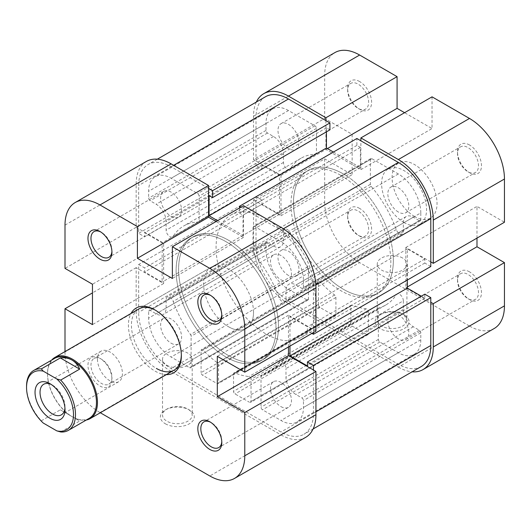 <?xml version="1.0" encoding="UTF-8"?>
<svg xmlns="http://www.w3.org/2000/svg" width="531" height="531" viewBox="0 0 531 531"><rect width="100%" height="100%" fill="white"/><g stroke="black" fill="none" stroke-linecap="round" stroke-linejoin="round"><path stroke-width="0.4" stroke-dasharray="2.65 1.99" d="M43.25 423.041L41.338 420.784A34.608 19.979 60 0 1 26.55 386.302M253.513 312.347A35.312 20.384 -120 0 0 238.1 276.817A35.312 20.384 -120 0 0 210.893 267.352A35.312 20.384 -120 0 0 203.579 283.521A35.312 20.384 -120 0 0 218.991 319.058A35.312 20.384 -120 0 0 246.205 328.516A35.312 20.384 -120 0 0 253.513 312.347M51.68 360.091A35.312 20.384 -120 0 0 47.524 373.618A35.312 20.384 -120 0 0 72.495 416.862A35.312 20.384 -120 0 0 86.281 420.028M315.938 305.146A70.623 40.774 -120 0 0 285.107 234.071A70.623 40.774 -120 0 0 230.686 215.148A70.623 40.774 -120 0 0 216.064 247.479A70.623 40.774 -120 0 0 246.888 318.554A70.623 40.774 -120 0 0 301.309 337.47A70.623 40.774 -120 0 0 315.938 305.146M278.483 326.764A70.623 40.774 -120 0 0 247.658 255.696A70.623 40.774 -120 0 0 193.238 236.773A70.623 40.774 -120 0 0 178.608 269.104A70.623 40.774 -120 0 0 209.433 340.172A70.623 40.774 -120 0 0 263.854 359.095A70.623 40.774 -120 0 0 278.483 326.764M54.693 358.352A34.608 19.979 -120 0 0 47.524 374.196L47.524 373.618M60.7 431.968L79.677 421.01L71.99 416.576A34.608 19.979 -120 0 0 89.294 418.289M64.948 408.113A17.656 10.195 -120 0 0 65.001 406.773L65.001 409.653M97.458 359.202A17.656 10.195 -120 0 0 105.165 376.97A17.656 10.195 -120 0 0 118.771 381.696A17.656 10.195 -120 0 0 122.429 373.618A17.656 10.195 -120 0 0 114.723 355.85A17.656 10.195 -120 0 0 101.116 351.117A17.656 10.195 -120 0 0 97.458 359.202M47.524 374.196A34.608 19.979 -120 0 0 71.99 416.576L60.315 409.832L41.338 420.784M60.315 409.832L79.677 421.01M65.001 406.773A17.656 10.195 -120 0 0 52.516 385.148A17.656 10.195 -120 0 0 51.328 384.524M71.99 416.576L72.495 416.862M221.779 441.613A14.828 8.562 -120 0 0 221.805 440.796A14.828 8.562 -120 0 0 211.318 422.63L209.818 421.767L211.318 422.63A14.828 8.562 -120 0 0 210.595 422.238M101.454 359.202L99.961 358.339A16.952 9.784 60 0 1 111.941 379.094A16.952 9.784 60 0 1 99.961 386.017A16.952 9.784 60 0 1 87.973 365.255A16.952 9.784 60 0 1 99.961 358.339L101.454 359.202A14.828 8.562 -120 0 0 94.04 358.465A14.828 8.562 -120 0 0 91.77 370.353A14.828 8.562 -120 0 0 101.454 383.422A14.828 8.562 -120 0 0 108.868 384.152A14.828 8.562 -120 0 0 111.941 377.368A14.828 8.562 -120 0 0 101.454 359.202M111.915 251.329A14.828 8.562 -120 0 0 111.941 250.506A14.828 8.562 -120 0 0 101.454 232.346L99.961 231.476L101.454 232.346A14.828 8.562 -120 0 0 100.731 231.954M221.779 314.757A14.828 8.562 -120 0 0 221.805 313.934A14.828 8.562 -120 0 0 211.318 295.774L209.818 294.904L211.318 295.774A14.828 8.562 -120 0 0 210.595 295.382M181.343 354.854A35.312 20.384 -120 0 0 181.356 354.011A35.312 20.384 -120 0 0 156.386 310.768L154.893 309.898L156.386 310.768A35.312 20.384 -120 0 0 156.386 310.761A35.312 20.384 -120 0 0 155.649 310.35M166.336 374.627A37.429 21.612 60 0 1 154.886 371.023A37.429 21.612 60 0 1 131.024 313.463M165.373 423.784A16.952 9.784 0 0 0 189.348 423.784A16.952 9.784 0 0 0 189.348 409.945L189.348 409.945A16.952 9.784 0 0 0 165.373 409.945A16.952 9.784 0 0 0 165.373 423.784M187.848 409.082L189.348 409.945L187.848 409.082A14.828 8.562 180 0 1 192.189 415.136A14.828 8.562 180 0 1 183.036 423.048A14.828 8.562 180 0 1 166.873 421.189A14.828 8.562 180 0 1 162.532 415.136A14.828 8.562 180 0 1 166.873 409.082A14.828 8.562 180 0 1 187.848 409.082M166.873 365.255A14.828 8.562 0 0 0 183.036 367.113A14.828 8.562 0 0 0 192.189 359.202A14.828 8.562 0 0 0 187.848 353.148A14.828 8.562 0 0 0 171.686 351.29A14.828 8.562 0 0 0 162.532 359.202A14.828 8.562 0 0 0 166.873 365.255M171.121 343.199A14.828 8.562 -120 0 0 178.535 343.935A14.828 8.562 -120 0 0 180.805 332.054A14.828 8.562 -120 0 0 171.121 318.985A14.828 8.562 -120 0 0 163.701 318.248A14.828 8.562 -120 0 0 161.431 330.129A14.828 8.562 -120 0 0 171.121 343.199M171.121 216.343A14.828 8.562 -120 0 0 178.535 217.079A14.828 8.562 -120 0 0 180.805 205.192A14.828 8.562 -120 0 0 171.121 192.122A14.828 8.562 -120 0 0 163.701 191.392A14.828 8.562 -120 0 0 161.431 203.273A14.828 8.562 -120 0 0 171.121 216.343M280.979 279.771A14.828 8.562 -120 0 0 288.393 280.507A14.828 8.562 -120 0 0 290.669 268.62A14.828 8.562 -120 0 0 280.979 255.55A14.828 8.562 -120 0 0 273.565 254.82A14.828 8.562 -120 0 0 271.295 266.701A14.828 8.562 -120 0 0 280.979 279.771M280.979 406.627A14.828 8.562 -120 0 0 288.393 407.363A14.828 8.562 -120 0 0 290.669 395.482A14.828 8.562 -120 0 0 280.979 382.413A14.828 8.562 -120 0 0 273.565 381.676A14.828 8.562 -120 0 0 271.295 393.557A14.828 8.562 -120 0 0 280.979 406.627M228.549 326.764A35.312 20.384 -120 0 0 246.205 328.516A35.312 20.384 -120 0 0 251.614 300.221A35.312 20.384 -120 0 0 228.549 269.104A35.312 20.384 -120 0 0 210.893 267.352A35.312 20.384 -120 0 0 205.477 295.648A35.312 20.384 -120 0 0 228.549 326.764M228.549 240.271A70.623 40.774 -120 0 0 193.238 236.773A70.623 40.774 -120 0 0 182.412 293.364A70.623 40.774 -120 0 0 228.549 355.597A70.623 40.774 -120 0 0 263.854 359.095A70.623 40.774 -120 0 0 274.68 302.504A70.623 40.774 -120 0 0 228.549 240.271M226.047 241.711A70.623 40.774 -120 0 0 190.742 238.213A70.623 40.774 -120 0 0 179.916 294.805A70.623 40.774 -120 0 0 226.047 357.038A70.623 40.774 -120 0 0 261.358 360.536A70.623 40.774 -120 0 0 272.184 303.944A70.623 40.774 -120 0 0 226.047 241.711M65.001 225.137L136.162 184.051L136.162 227.301L65.001 268.381M100.313 412.746L99.961 412.541L171.121 371.454L280.979 434.882L209.818 475.968M138.73 309.015L210.893 267.352L138.73 309.015A35.312 20.384 -120 0 0 133.321 337.311A35.312 20.384 -120 0 0 156.386 368.428M171.121 371.454A49.436 28.541 60 0 1 136.162 310.907L65.001 351.993L65.001 351.582M65.001 351.993A49.436 28.541 -120 0 0 99.961 412.541M243.53 205.676L243.53 237.39L216.064 221.533M288.472 346.949L288.472 315.235L315.938 331.092M305.697 437.332A49.436 28.541 60 0 1 280.979 434.882M136.162 227.301L163.628 243.158L163.628 283.521L136.162 267.664L136.162 310.907M136.162 184.051A49.436 28.541 60 0 1 146.403 161.424M136.162 267.664L92.467 292.893M163.628 243.158L92.467 284.238M163.628 283.521L92.467 324.607M288.472 315.235L217.312 356.314M243.53 237.39L172.369 278.47M402.578 313.94L404.078 314.803A16.952 9.784 0 0 0 380.103 314.803A16.952 9.784 0 0 0 380.103 328.643A16.952 9.784 0 0 0 404.078 328.643A16.952 9.784 0 0 0 404.078 314.803L402.578 313.94A14.828 8.562 180 0 1 406.919 319.994A14.828 8.562 180 0 1 397.765 327.906A14.828 8.562 180 0 1 381.603 326.047A14.828 8.562 180 0 1 377.262 319.994A14.828 8.562 180 0 1 381.603 313.94A14.828 8.562 180 0 1 402.578 313.94M359.633 208.417A16.952 9.784 -120 0 0 347.646 215.334A16.952 9.784 -120 0 0 359.633 236.096L359.633 236.096A16.952 9.784 -120 0 0 371.614 229.173A16.952 9.784 -120 0 0 359.633 208.417M358.133 235.226L359.633 236.096L358.133 235.226A14.828 8.562 60 0 1 347.646 217.066A14.828 8.562 60 0 1 350.719 210.276A14.828 8.562 60 0 1 358.133 211.013A14.828 8.562 60 0 1 367.824 224.082A14.828 8.562 60 0 1 365.547 235.963A14.828 8.562 60 0 1 358.133 235.226M469.497 271.845A16.952 9.784 -120 0 0 457.51 278.762A16.952 9.784 -120 0 0 469.497 299.524L469.497 299.524A16.952 9.784 -120 0 0 481.478 292.601A16.952 9.784 -120 0 0 469.497 271.845M467.997 298.654L469.497 299.524L467.997 298.654A14.828 8.562 60 0 1 457.51 280.494A14.828 8.562 60 0 1 460.583 273.704A14.828 8.562 60 0 1 467.997 274.441A14.828 8.562 60 0 1 477.688 287.51A14.828 8.562 60 0 1 475.411 299.391A14.828 8.562 60 0 1 467.997 298.654M469.497 144.983A16.952 9.784 -120 0 0 457.51 151.906A16.952 9.784 -120 0 0 469.497 172.661L469.497 172.661A16.952 9.784 -120 0 0 481.478 165.745A16.952 9.784 -120 0 0 469.497 144.983M467.997 171.798L469.497 172.661L467.997 171.798A14.828 8.562 60 0 1 457.51 153.632A14.828 8.562 60 0 1 460.583 146.848A14.828 8.562 60 0 1 467.997 147.578A14.828 8.562 60 0 1 477.688 160.647A14.828 8.562 60 0 1 475.411 172.535A14.828 8.562 60 0 1 467.997 171.798M359.633 81.555A16.952 9.784 -120 0 0 347.646 88.478A16.952 9.784 -120 0 0 359.633 109.233L359.633 109.233A16.952 9.784 -120 0 0 371.614 102.317A16.952 9.784 -120 0 0 359.633 81.555M358.133 108.37L359.633 109.233L358.133 108.37A14.828 8.562 60 0 1 347.646 90.204A14.828 8.562 60 0 1 350.719 83.42A14.828 8.562 60 0 1 358.133 84.15A14.828 8.562 60 0 1 367.824 97.219A14.828 8.562 60 0 1 365.547 109.107A14.828 8.562 60 0 1 358.133 108.37M402.578 258.006A14.828 8.562 0 0 0 386.415 256.148A14.828 8.562 0 0 0 377.262 264.06A14.828 8.562 0 0 0 381.603 270.113A14.828 8.562 0 0 0 397.765 271.972A14.828 8.562 0 0 0 406.919 264.06A14.828 8.562 0 0 0 402.578 258.006M398.336 338.878A14.828 8.562 60 0 1 388.646 325.808A14.828 8.562 60 0 1 390.916 313.921A14.828 8.562 60 0 1 398.336 314.657A14.828 8.562 60 0 1 408.02 327.727A14.828 8.562 60 0 1 405.75 339.608A14.828 8.562 60 0 1 398.336 338.878M398.336 212.015A14.828 8.562 60 0 1 388.646 198.946A14.828 8.562 60 0 1 390.916 187.065A14.828 8.562 60 0 1 398.336 187.801A14.828 8.562 60 0 1 408.02 200.871A14.828 8.562 60 0 1 405.75 212.752A14.828 8.562 60 0 1 398.336 212.015M288.472 148.587A14.828 8.562 60 0 1 278.782 135.518A14.828 8.562 60 0 1 281.058 123.637A14.828 8.562 60 0 1 288.472 124.373A14.828 8.562 60 0 1 298.156 137.443A14.828 8.562 60 0 1 295.886 149.324A14.828 8.562 60 0 1 288.472 148.587M288.472 275.45A14.828 8.562 60 0 1 278.782 262.38A14.828 8.562 60 0 1 281.058 250.493A14.828 8.562 60 0 1 288.472 251.229A14.828 8.562 60 0 1 298.156 264.299A14.828 8.562 60 0 1 295.886 276.18A14.828 8.562 60 0 1 288.472 275.45M340.909 175.403A70.623 40.774 60 0 1 387.039 237.636A70.623 40.774 60 0 1 376.213 294.227A70.623 40.774 60 0 1 340.909 290.729A70.623 40.774 60 0 1 294.771 228.496A70.623 40.774 60 0 1 305.597 171.905A70.623 40.774 60 0 1 340.909 175.403M343.404 173.962A70.623 40.774 60 0 1 389.542 236.195A70.623 40.774 60 0 1 378.716 292.787A70.623 40.774 60 0 1 343.404 289.289A70.623 40.774 60 0 1 297.267 227.056A70.623 40.774 60 0 1 308.093 170.464A70.623 40.774 60 0 1 343.404 173.962M414.565 216.489A31.78 18.346 60 0 1 393.803 188.485A31.78 18.346 60 0 1 398.675 163.017A31.78 18.346 60 0 1 414.565 164.59A31.78 18.346 60 0 1 435.327 192.594A31.78 18.346 60 0 1 430.455 218.062A31.78 18.346 60 0 1 414.565 216.489M404.078 222.542A31.78 18.346 60 0 1 383.316 194.538A31.78 18.346 60 0 1 388.188 169.07A31.78 18.346 60 0 1 404.078 170.643A31.78 18.346 60 0 1 424.84 198.647A31.78 18.346 60 0 1 419.968 224.115A31.78 18.346 60 0 1 404.078 222.542M253.513 243.158L253.513 199.908L324.673 158.829L324.673 202.072L253.513 243.158A49.436 28.541 -120 0 0 288.472 303.705L359.633 262.619L469.497 326.047L398.336 367.133L288.472 303.705M432.042 96.834L432.042 128.548L404.576 112.691M476.984 238.107L476.984 206.393L504.45 222.25M494.208 328.497A49.436 28.541 60 0 1 469.497 326.047M359.633 262.619A49.436 28.541 60 0 1 324.673 202.072M256.347 102.025A49.436 28.541 -120 0 0 253.513 116.296L253.513 159.546L324.673 118.459L352.139 134.316L352.139 174.686L324.673 158.829M324.673 118.459L324.673 75.216A49.436 28.541 60 0 1 334.915 52.582M325.921 120.623L325.921 149.457L360.881 169.635L360.881 140.801M253.513 199.908L280.979 215.765L280.979 175.403L253.513 159.546M398.336 367.133A49.436 28.541 -120 0 0 412.109 371.819M430.794 261.896L405.823 247.479L405.823 287.842L430.794 302.258M405.823 247.479L476.984 206.393M405.823 287.842L407.323 286.979M280.979 215.765L352.139 174.686M280.979 175.403L352.139 134.316M325.921 149.457L327.421 148.587M360.881 169.635L432.042 128.548M275.987 328.204A70.623 40.774 -120 0 0 245.163 257.137A70.623 40.774 -120 0 0 190.742 238.213A70.623 40.774 -120 0 0 176.113 270.544A70.623 40.774 -120 0 0 206.937 341.619A70.623 40.774 -120 0 0 261.358 360.536A70.623 40.774 -120 0 0 275.987 328.204M393.338 260.455A70.623 40.774 -120 0 0 362.514 189.381A70.623 40.774 -120 0 0 308.093 170.464A70.623 40.774 -120 0 0 293.464 202.796A70.623 40.774 -120 0 0 324.295 273.863A70.623 40.774 -120 0 0 378.716 292.787A70.623 40.774 -120 0 0 393.338 260.455M313.443 332.532L313.443 286.401A45.905 26.504 -120 0 0 280.979 230.182L241.028 207.117M265.52 96.728A45.905 26.504 -120 0 0 256.015 117.743L256.015 165.599L138.657 233.355L138.657 185.492A45.905 26.504 -120 0 1 148.169 164.477A45.905 26.504 -120 0 1 171.121 166.754L208.57 188.372M421.282 366.523A45.905 26.504 -120 0 1 398.336 364.246L288.472 300.818A45.905 26.504 -120 0 1 256.015 244.599L256.015 196.735L138.657 264.491L138.657 312.354A45.905 26.504 -120 0 0 171.121 368.574L280.979 432.002A45.905 26.504 -120 0 0 303.931 434.272A45.905 26.504 -120 0 0 313.443 413.257L313.443 370.014M366.875 334.55A2.117 1.221 -120 0 0 367.93 334.656A2.117 1.221 -120 0 0 368.368 333.687L368.368 311.584A2.117 1.221 -120 0 0 366.297 308.79A84.748 48.932 60 0 1 352.172 305.139A2.117 1.221 -120 0 0 351.33 305.139A2.117 1.221 -120 0 0 350.891 306.108L350.891 323.598A2.117 1.221 -120 0 0 352.392 326.193L366.875 334.55L249.517 402.306A2.117 1.221 -120 0 0 250.579 402.412A2.117 1.221 -120 0 0 251.017 401.443L251.017 379.333A2.117 1.221 -120 0 0 248.946 376.539A84.748 48.932 60 0 1 234.821 372.888A2.117 1.221 -120 0 0 233.979 372.895A2.117 1.221 -120 0 0 233.54 373.864L233.54 391.347A2.117 1.221 -120 0 0 235.041 393.942L249.517 402.306M318.434 304.854A2.117 1.221 -120 0 0 319.934 307.449L334.411 315.812A2.117 1.221 -120 0 0 335.473 315.918A2.117 1.221 -120 0 0 335.911 314.949L335.911 297.46A2.117 1.221 -120 0 0 334.63 295.01A84.748 48.932 60 0 1 320.505 282.346A2.117 1.221 -120 0 0 318.872 281.782A2.117 1.221 -120 0 0 318.434 282.751L318.434 304.854L201.083 372.609A2.117 1.221 -120 0 0 202.576 375.205L217.06 383.561A2.117 1.221 -120 0 0 218.122 383.667A2.117 1.221 -120 0 0 218.56 382.698L218.56 365.215A2.117 1.221 -120 0 0 217.279 362.766A84.748 48.932 60 0 1 203.154 350.102A2.117 1.221 -120 0 0 201.521 349.537A2.117 1.221 -120 0 0 201.083 350.506L201.083 372.609M333.415 152.052L360.383 167.617L360.383 147.439L356.885 145.414L356.885 138.498M430.794 266.509L424.8 263.051L424.8 259.015L407.323 248.92L407.323 280.063M421.302 296.205L424.8 298.223L424.8 294.187M256.015 196.735L262.002 200.2L262.002 204.236L279.485 214.325L279.485 175.117L262.002 165.022L262.002 169.057L256.015 165.599M329.917 129.849L326.426 127.832L326.426 131.867M265.998 250.366A31.78 18.346 -120 0 0 288.472 289.289L306.951 299.955A2.117 1.221 -120 0 0 308.007 300.061A2.117 1.221 -120 0 0 308.445 299.092L308.445 268.527A2.117 1.221 -120 0 0 307.834 266.781A84.748 48.932 60 0 1 290.53 233.66A5.297 3.06 -120 0 0 284.576 229.2A5.297 3.06 -120 0 0 283.474 231.622L283.474 240.271A14.125 8.157 60 0 1 280.554 246.742A14.125 8.157 60 0 1 273.492 246.039L267.498 242.581A2.117 1.221 -120 0 0 266.436 242.475A2.117 1.221 -120 0 0 265.998 243.444L265.998 250.366L148.647 318.115A31.78 18.346 -120 0 0 171.121 357.038L189.594 367.704A2.117 1.221 -120 0 0 190.656 367.81A2.117 1.221 -120 0 0 191.094 366.841L191.094 336.276A2.117 1.221 -120 0 0 190.483 334.537A84.748 48.932 60 0 1 173.172 301.409A5.297 3.06 -120 0 0 167.219 296.955A5.297 3.06 -120 0 0 166.123 299.378L166.123 308.026A14.125 8.157 60 0 1 163.196 314.491A14.125 8.157 60 0 1 156.141 313.794L150.147 310.336A2.117 1.221 -120 0 0 149.085 310.23A2.117 1.221 -120 0 0 148.647 311.199L148.647 318.115M288.472 110.534A31.78 18.346 -120 0 0 272.582 108.961A31.78 18.346 -120 0 0 265.998 123.504L265.998 130.427A2.117 1.221 -120 0 0 267.498 133.022L273.492 136.48A14.125 8.157 60 0 1 283.474 153.778L283.474 162.426A5.297 3.06 -120 0 0 285.791 167.756A5.297 3.06 -120 0 0 289.873 169.177A5.297 3.06 -120 0 0 290.53 168.533A84.748 48.932 60 0 1 301.031 158.231A84.748 48.932 60 0 1 315.633 154.275A2.117 1.221 -120 0 0 315.998 154.176A2.117 1.221 -120 0 0 316.436 153.207L316.436 128.409A2.117 1.221 -120 0 0 314.936 125.814L288.472 110.534L171.121 178.283A31.78 18.346 -120 0 0 155.231 176.71A31.78 18.346 -120 0 0 148.647 191.26L148.647 198.176A2.117 1.221 -120 0 0 150.147 200.771L156.141 204.236A14.125 8.157 60 0 1 166.123 221.533L166.123 230.182A5.297 3.06 -120 0 0 168.44 235.512A5.297 3.06 -120 0 0 172.515 236.932A5.297 3.06 -120 0 0 173.172 236.288A84.748 48.932 60 0 1 183.68 225.987A84.748 48.932 60 0 1 198.282 222.024A2.117 1.221 -120 0 0 198.647 221.925A2.117 1.221 -120 0 0 199.085 220.956L199.085 196.158A2.117 1.221 -120 0 0 197.585 193.563L171.121 178.283M420.804 212.885A31.78 18.346 -120 0 0 398.336 173.962L371.866 158.683A2.117 1.221 -120 0 0 370.804 158.577A2.117 1.221 -120 0 0 370.366 159.546L370.366 184.343A2.117 1.221 -120 0 0 371.169 186.341A84.748 48.932 60 0 1 396.279 229.591A5.297 3.06 -120 0 0 402.232 234.045A5.297 3.06 -120 0 0 403.328 231.622L403.328 222.974A14.125 8.157 60 0 1 406.255 216.509A14.125 8.157 60 0 1 413.317 217.206L419.304 220.664A2.117 1.221 -120 0 0 420.366 220.77A2.117 1.221 -120 0 0 420.804 219.801L420.804 212.885L303.453 280.633A31.78 18.346 -120 0 0 280.979 241.711L254.515 226.432A2.117 1.221 -120 0 0 253.453 226.325A2.117 1.221 -120 0 0 253.015 227.295L253.015 252.092A2.117 1.221 -120 0 0 253.818 254.09A84.748 48.932 60 0 1 278.921 297.34A5.297 3.06 -120 0 0 284.875 301.8A5.297 3.06 -120 0 0 285.977 299.378L285.977 290.729A14.125 8.157 60 0 1 288.897 284.258A14.125 8.157 60 0 1 295.959 284.961L301.953 288.419A2.117 1.221 -120 0 0 303.015 288.525A2.117 1.221 -120 0 0 303.453 287.556L303.453 280.633M403.328 300.818A5.297 3.06 -120 0 0 401.018 295.488A5.297 3.06 -120 0 0 396.936 294.068A5.297 3.06 -120 0 0 396.279 294.712A84.748 48.932 60 0 1 385.778 305.013A84.748 48.932 60 0 1 378.968 307.847A2.117 1.221 -120 0 0 378.795 307.92A2.117 1.221 -120 0 0 378.357 308.889L378.357 339.455A2.117 1.221 -120 0 0 379.857 342.05L398.336 352.717A31.78 18.346 -120 0 0 414.22 354.29A31.78 18.346 -120 0 0 420.804 339.74L420.804 332.824A2.117 1.221 -120 0 0 419.304 330.229L413.317 326.764A14.125 8.157 60 0 1 403.328 309.467L403.328 300.818L285.977 368.574A5.297 3.06 -120 0 0 283.66 363.244A5.297 3.06 -120 0 0 279.578 361.823A5.297 3.06 -120 0 0 278.921 362.467A84.748 48.932 60 0 1 268.42 372.769A84.748 48.932 60 0 1 261.617 375.603A2.117 1.221 -120 0 0 261.444 375.669A2.117 1.221 -120 0 0 261.006 376.638L261.006 407.204A2.117 1.221 -120 0 0 262.506 409.799L280.979 420.466A31.78 18.346 -120 0 0 296.869 422.039A31.78 18.346 -120 0 0 303.453 407.496L303.453 400.573A2.117 1.221 -120 0 0 301.953 397.978L295.959 394.52A14.125 8.157 60 0 1 285.977 377.222L285.977 368.574M217.557 220.664L243.025 235.372L243.025 215.188L239.534 213.17L239.534 207.979M138.657 264.491L144.651 267.949L144.651 271.985L162.128 282.08L162.128 242.866L144.651 232.777L144.651 236.813L138.657 233.355M311.943 333.395L307.449 330.8L307.449 326.764L289.972 316.675L289.972 346.079M424.8 298.223L307.449 365.978M407.323 248.92L289.972 316.675M424.8 259.015L307.449 326.764M424.8 263.051L307.449 330.8M262.002 169.057L144.651 236.813M262.002 165.022L144.651 232.777M279.485 175.117L162.128 242.866M279.485 214.325L162.128 282.08M262.002 204.236L144.651 271.985M262.002 200.2L144.651 267.949M356.885 145.414L239.534 213.17M360.383 147.439L243.025 215.188M360.383 167.617L243.025 235.372M326.426 127.832L209.068 195.581M253.513 116.296L324.673 75.216M283.395 228.788L280.979 230.182M256.015 117.743L138.657 185.492M315.938 411.817L313.443 413.257M256.015 244.599L138.657 312.354M288.472 300.818L171.121 368.574M173.617 165.314L171.121 166.754M315.852 285.008L313.443 286.401M398.336 364.246L280.979 432.002M396.279 294.712L278.921 362.467M403.328 309.467L285.977 377.222M413.317 326.764L295.959 394.52M419.304 330.229L301.953 397.978M420.804 332.824L303.453 400.573M420.804 339.74L303.453 407.496M398.336 352.717L280.979 420.466M379.857 342.05L262.506 409.799M378.357 339.455L261.006 407.204M378.357 308.889L261.006 376.638M378.968 307.847L261.617 375.603M398.336 173.962L280.979 241.711M420.804 219.801L303.453 287.556M419.304 220.664L301.953 288.419M413.317 217.206L295.959 284.961M403.328 222.974L285.977 290.729M403.328 231.622L285.977 299.378M396.279 229.591L278.921 297.34M371.169 186.341L253.818 254.09M370.366 184.343L253.015 252.092M370.366 159.546L253.015 227.295M371.866 158.683L254.515 226.432M265.998 123.504L148.647 191.26M314.936 125.814L197.585 193.563M316.436 128.409L199.085 196.158M316.436 153.207L199.085 220.956M315.633 154.275L198.282 222.024M290.53 168.533L173.172 236.288M283.474 162.426L166.123 230.182M283.474 153.778L166.123 221.533M273.492 136.48L156.141 204.236M267.498 133.022L150.147 200.771M265.998 130.427L148.647 198.176M288.472 289.289L171.121 357.038M265.998 243.444L148.647 311.199M267.498 242.581L150.147 310.336M273.492 246.039L156.141 313.794M283.474 240.271L166.123 308.026M283.474 231.622L166.123 299.378M290.53 233.66L173.172 301.409M307.834 266.781L190.483 334.537M308.445 268.527L191.094 336.276M308.445 299.092L191.094 366.841M306.951 299.955L189.594 367.704M319.934 307.449L202.576 375.205M318.434 282.751L201.083 350.506M320.505 282.346L203.154 350.102M334.63 295.01L217.279 362.766M335.911 297.46L218.56 365.215M335.911 314.949L218.56 382.698M334.411 315.812L217.06 383.561M368.368 333.687L251.017 401.443M352.392 326.193L235.041 393.942M350.891 323.598L233.54 391.347M350.891 306.108L233.54 373.864M352.172 305.139L234.821 372.888M366.297 308.79L248.946 376.539M368.368 311.584L251.017 379.333M230.686 215.148L305.597 171.905M118.771 381.696L61.344 414.857M101.116 351.117L43.688 384.271M52.516 385.148L50.02 383.707M301.309 337.47L376.213 294.227M246.205 328.516L174.042 370.173L246.205 328.516M221.805 440.796L221.805 442.522M111.941 377.368L111.941 379.094M111.941 250.506L111.941 252.238M221.805 313.934L221.805 315.666M181.356 354.011L181.356 355.743M192.189 359.202L192.189 415.136M178.535 343.935L108.868 384.152M178.535 217.079L108.868 257.296M288.393 280.507L218.732 320.724M288.393 407.363L218.732 447.58M273.565 381.676L203.904 421.893M273.565 254.82L203.904 295.037M163.701 191.392L94.04 231.609M163.701 318.248L94.04 358.465M162.532 359.202L162.532 415.136M166.873 409.082L165.373 409.945M381.603 313.94L380.103 314.803M347.646 217.066L347.646 215.334M457.51 280.494L457.51 278.762M457.51 153.632L457.51 151.906M347.646 90.204L347.646 88.478M377.262 264.06L377.262 319.994M390.916 313.921L460.583 273.704M390.916 187.065L460.583 146.848M281.058 123.637L350.719 83.42M281.058 250.493L350.719 210.276M388.188 169.07L398.675 163.017M419.968 224.115L430.455 218.062M295.886 276.18L365.547 235.963M295.886 149.324L365.547 109.107M405.75 212.752L475.411 172.535M405.75 339.608L475.411 299.391M406.919 264.06L406.919 319.994M157.342 159.181L148.169 164.477M313.104 428.975L303.931 434.272M396.936 294.068L279.578 361.823M414.22 354.29L296.869 422.039M378.795 307.92L261.444 375.669M385.778 305.013L268.42 372.769M420.366 220.77L303.015 288.525M406.255 216.509L288.897 284.258M402.232 234.045L284.875 301.8M370.804 158.577L253.453 226.325M272.582 108.961L155.231 176.71M315.998 154.176L198.647 221.925M301.031 158.231L183.68 225.987M289.873 169.177L172.515 236.932M266.436 242.475L149.085 310.23M280.554 246.742L163.196 314.491M284.576 229.2L167.219 296.955M308.007 300.061L190.656 367.81M318.872 281.782L201.521 349.537M335.473 315.918L218.122 383.667M367.93 334.656L250.579 402.412M351.33 305.139L233.979 372.895"/><path stroke-width="0.8" d="M26.55 387.457L26.55 386.302A34.608 19.979 60 0 1 33.718 370.459A34.608 19.979 60 0 1 41.338 368.892L43.25 371.149A33.194 19.162 -120 0 0 26.55 387.457A33.194 19.162 -120 0 0 43.25 423.041L56.797 430.867A33.194 19.162 -120 0 0 73.49 414.558A33.194 19.162 -120 0 0 56.797 378.968L60.7 380.07A34.608 19.979 60 0 1 75.488 414.558A34.608 19.979 60 0 1 68.32 430.395A34.608 19.979 60 0 1 60.7 431.968L56.797 430.867M86.281 420.028A35.312 20.384 -120 0 0 90.151 418.614A35.312 20.384 -120 0 0 97.458 402.445A35.312 20.384 -120 0 0 82.046 366.914A35.312 20.384 -120 0 0 54.839 357.449A35.312 20.384 -120 0 0 51.68 360.091M68.32 430.395L89.294 418.289A34.608 19.979 -120 0 0 96.463 402.445A34.608 19.979 -120 0 0 71.99 360.064A34.608 19.979 -120 0 0 54.693 358.352L33.718 370.459M65.001 409.653A21.187 12.233 60 0 1 50.02 418.302A21.187 12.233 60 0 1 35.039 392.356A21.187 12.233 60 0 1 50.02 383.707A21.187 12.233 60 0 1 65.001 409.653M51.328 384.524A17.656 10.195 -120 0 0 43.688 384.271A17.656 10.195 -120 0 0 40.031 392.356A17.656 10.195 -120 0 0 47.737 410.124A17.656 10.195 -120 0 0 61.344 414.857A17.656 10.195 -120 0 0 64.948 408.113M43.25 371.149L56.797 378.968M41.338 368.892L60.315 357.934C64.729 357.429 68.618 358.14 71.99 360.064C75.349 362.023 77.911 365.036 79.677 369.118L60.7 380.07M60.315 357.934L79.677 369.118M209.818 421.767L209.818 421.767A16.952 9.784 60 0 1 221.805 442.522A16.952 9.784 60 0 1 209.818 449.445A16.952 9.784 60 0 1 197.837 428.683A16.952 9.784 60 0 1 209.818 421.767M210.595 422.238A14.828 8.562 -120 0 0 203.904 421.893A14.828 8.562 -120 0 0 201.627 433.781A14.828 8.562 -120 0 0 211.318 446.85A14.828 8.562 -120 0 0 218.732 447.58A14.828 8.562 -120 0 0 221.779 441.613M99.961 231.476L99.961 231.476A16.952 9.784 60 0 1 111.941 252.238A16.952 9.784 60 0 1 99.961 259.155A16.952 9.784 60 0 1 87.973 238.399A16.952 9.784 60 0 1 99.961 231.476M100.731 231.954A14.828 8.562 -120 0 0 94.04 231.609A14.828 8.562 -120 0 0 91.77 243.49A14.828 8.562 -120 0 0 101.454 256.559A14.828 8.562 -120 0 0 108.868 257.296A14.828 8.562 -120 0 0 111.915 251.329M209.818 294.904L209.818 294.904A16.952 9.784 60 0 1 221.805 315.666A16.952 9.784 60 0 1 209.818 322.582A16.952 9.784 60 0 1 197.837 301.827A16.952 9.784 60 0 1 209.818 294.904M210.595 295.382A14.828 8.562 -120 0 0 203.904 295.037A14.828 8.562 -120 0 0 201.627 306.918A14.828 8.562 -120 0 0 211.318 319.987A14.828 8.562 -120 0 0 218.732 320.724A14.828 8.562 -120 0 0 221.779 314.757M131.024 313.463A37.429 21.612 60 0 1 154.886 309.898L154.886 309.898A37.429 21.612 60 0 1 181.356 355.743A37.429 21.612 60 0 1 166.336 374.627M156.386 368.428A35.312 20.384 -120 0 0 174.042 370.173A35.312 20.384 -120 0 0 181.343 354.854M280.979 227.295L243.53 205.676L172.369 246.756L209.818 268.381L280.979 227.295A49.436 28.541 60 0 1 315.938 287.842L315.938 331.092L244.778 372.171L217.312 356.314L217.312 396.684L244.778 412.541L315.938 371.454L315.938 414.704A49.436 28.541 60 0 1 305.697 437.332L234.536 478.418A49.436 28.541 -120 0 0 244.778 455.784L244.778 412.541M65.001 351.582L65.001 308.75L92.467 324.607L92.467 284.238L65.001 268.381L65.001 225.137A49.436 28.541 -120 0 1 75.243 202.503L146.403 161.424A49.436 28.541 60 0 1 171.121 163.867L208.57 185.492L137.41 226.578L137.41 258.292L172.369 278.47L172.369 246.756M234.536 478.418A49.436 28.541 -120 0 1 209.818 475.968L100.313 412.746M155.649 310.35A35.312 20.384 -120 0 0 138.73 309.015L54.839 357.449M137.41 226.578L99.961 204.953A49.436 28.541 -120 0 0 75.243 202.503M244.778 372.171L244.778 328.928A49.436 28.541 -120 0 0 209.818 268.381M216.064 221.533L208.57 217.206L208.57 185.492M315.938 371.454L288.472 355.597L288.472 346.949M92.467 292.893L65.001 308.75M288.472 355.597L217.312 396.684M208.57 217.206L137.41 258.292M288.472 96.118L325.921 117.743L397.082 76.656L359.633 55.032L288.472 96.118A49.436 28.541 -120 0 0 263.754 93.668A49.436 28.541 -120 0 0 256.347 102.025M433.289 220.093L433.289 263.336L504.45 222.25L504.45 179.007L433.289 220.093A49.436 28.541 -120 0 0 398.336 159.546L360.881 137.921L432.042 96.834L469.497 118.459A49.436 28.541 60 0 1 504.45 179.007M404.576 112.691L397.082 108.37L397.082 76.656M412.109 371.819A49.436 28.541 -120 0 0 423.048 369.576A49.436 28.541 -120 0 0 433.289 346.949L504.45 305.863L504.45 262.619L476.984 246.762L476.984 238.107M504.45 305.863A49.436 28.541 60 0 1 494.208 328.497L423.048 369.576M263.754 93.668L334.915 52.582A49.436 28.541 60 0 1 359.633 55.032M325.921 117.743L325.921 120.623M430.794 302.258L433.289 303.699L433.289 346.949M433.289 263.336L430.794 261.896M360.881 140.801L360.881 137.921M433.289 303.699L504.45 262.619M407.323 286.979L476.984 246.762M327.421 148.587L397.082 108.37M313.443 332.532L313.443 334.264L430.794 266.509L430.794 218.646A45.905 26.504 -120 0 0 398.336 162.426L356.885 138.498L239.534 206.254L241.028 207.117M313.104 428.975L421.282 366.523A45.905 26.504 -120 0 0 430.794 345.508L430.794 297.645L313.443 365.401L313.443 370.014M208.57 188.372L212.566 190.682L329.917 122.926L288.472 98.998A45.905 26.504 -120 0 0 265.52 96.728L157.342 159.181M407.323 280.063L407.323 288.134L421.302 296.205M289.972 346.079L289.972 355.883L307.449 365.978L307.449 361.943L424.8 294.187L430.794 297.645M329.917 122.926L329.917 129.849L212.566 197.598L209.068 195.581L209.068 215.765L217.557 220.664M326.426 131.867L326.426 148.01L333.415 152.052M239.534 207.979L239.534 206.254M212.566 190.682L212.566 197.598M307.449 361.943L313.443 365.401M313.443 334.264L311.943 333.395M407.323 288.134L289.972 355.883M326.426 148.01L209.068 215.765M244.778 455.784L315.938 414.704M171.121 163.867L99.961 204.953M315.938 287.842L244.778 328.928M398.336 159.546L469.497 118.459M398.336 162.426L283.395 228.788M430.794 345.508L315.938 411.817M288.472 98.998L173.617 165.314M430.794 218.646L315.852 285.008M174.042 370.173L90.151 418.614"/></g></svg>
